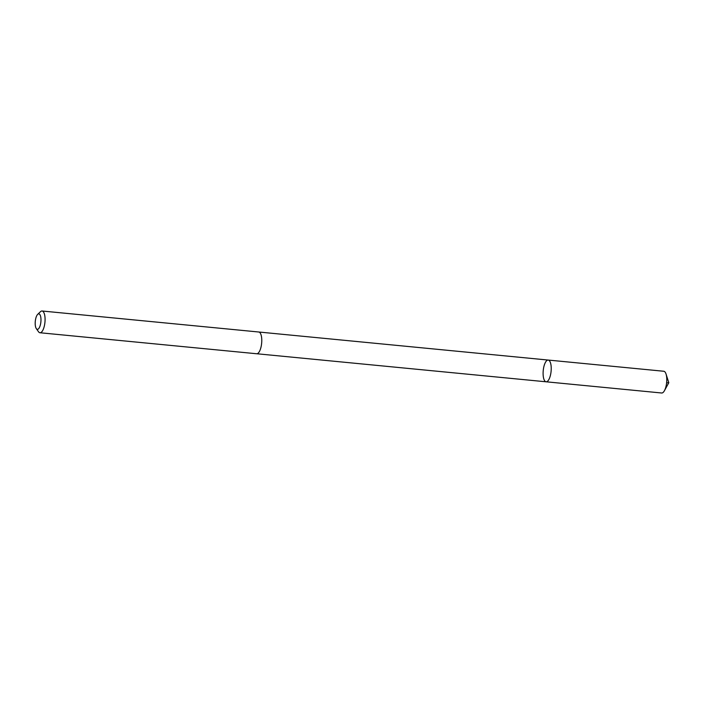 <?xml version="1.0" encoding="UTF-8"?>
<svg xmlns="http://www.w3.org/2000/svg" width="704" height="704" viewBox="0 0 704 704"><rect width="100%" height="100%" fill="white"/><g stroke="black" fill="none" stroke-linecap="round" stroke-linejoin="round"><path stroke-width="1.06" d="M551.214 367.594A10.921 3.951 95.5 0 1 546.11 381.797A10.921 3.951 95.5 0 1 543.233 370.55A10.921 3.951 95.5 0 1 548.214 360.061A10.921 3.951 95.5 0 1 551.214 367.594A10.921 3.951 95.5 0 1 546.11 381.797L661.654 392.999A10.921 3.951 -84.5 0 0 664.444 390.676A10.921 3.951 -84.5 0 0 666.767 378.796A10.921 3.951 -84.5 0 0 666.054 374.07A10.921 3.951 -84.5 0 0 663.766 371.254L548.214 360.061A10.921 3.951 95.5 0 1 551.214 367.594M36.309 328.61L38.518 331.742A10.921 3.951 -84.5 0 0 39.961 332.746L256.652 353.751A10.921 3.951 -84.5 0 0 261.642 343.253A10.921 3.951 -84.5 0 0 258.764 332.006L42.064 311.001A10.921 3.951 -84.5 0 0 40.454 311.705L37.69 314.354A7.77 2.807 -84.5 0 0 35.2 323.963A7.77 2.807 -84.5 0 0 36.309 328.61A7.77 2.807 -84.5 0 0 40.885 321.86A7.77 2.807 -84.5 0 0 37.69 314.354M39.961 332.746A10.921 3.951 -84.5 0 0 44.942 322.256A10.921 3.951 -84.5 0 0 42.064 311.001M666.054 374.07L668.8 382.721L666.609 382.826M668.8 382.721L664.444 390.676M256.784 353.751L546.11 381.797M258.896 332.024L548.214 360.061"/></g></svg>
